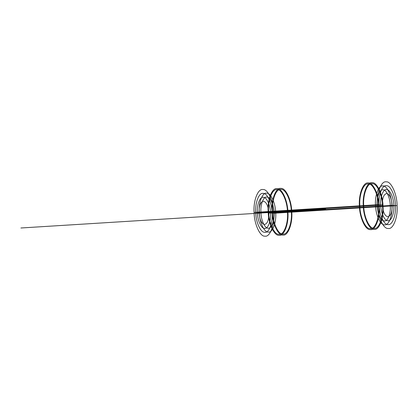 <?xml version="1.0" encoding="UTF-8"?>
<svg xmlns="http://www.w3.org/2000/svg" width="418" height="418" viewBox="0 0 418 418"><rect width="100%" height="100%" fill="white"/><g stroke="black" fill="none" stroke-linecap="round" stroke-linejoin="round"><path stroke-width="0.63" d="M382.318 204.945C382.935 211.989 384.748 215.939 387.752 216.806C390.694 216.195 392.168 212.381 392.173 205.369C391.551 198.325 389.738 194.375 386.734 193.508C383.797 194.119 382.324 197.933 382.318 204.945L259.029 212.631C259.646 219.675 261.459 223.625 264.463 224.492C267.405 223.881 268.878 220.067 268.884 213.055C268.262 206.011 266.449 202.061 263.444 201.194C260.508 201.805 259.035 205.619 259.029 212.631L380.673 204.877C380.714 212.548 384.701 221.247 387.925 220.694C391.206 221.524 394.446 213.133 393.813 205.437C393.772 197.766 389.785 189.067 386.566 189.62C383.285 188.79 380.046 197.181 380.673 204.877L377.151 205.097L380.673 204.877M273.811 213.264C273.748 201.753 267.771 188.706 262.938 189.542C258.016 188.293 253.156 200.875 254.102 212.422C254.165 223.933 260.142 236.98 264.97 236.144C269.892 237.393 274.757 224.811 273.811 213.264L287.903 212.386C287.84 200.875 281.857 187.828 277.029 188.664C272.108 187.416 267.248 199.997 268.189 211.545C268.251 223.055 274.234 236.102 279.062 235.266C283.984 236.515 288.843 223.933 287.903 212.386M272.17 213.196L275.692 212.971C275.64 203.383 270.655 192.51 266.632 193.205C262.53 192.165 258.481 202.652 259.264 212.271L255.743 212.49C255.795 222.083 260.78 232.957 264.803 232.262C268.905 233.301 272.954 222.815 272.17 213.196C272.118 203.603 267.133 192.729 263.11 193.424C259.008 192.384 254.954 202.871 255.743 212.49L268.602 211.56C268.659 222.59 274.391 235.094 279.02 234.294C283.738 235.491 288.394 223.431 287.49 212.365C287.432 201.335 281.701 188.837 277.071 189.636C272.353 188.434 267.698 200.494 268.602 211.56L272.473 211.32C272.536 222.35 278.268 234.853 282.897 234.054C287.61 235.25 292.271 223.191 291.367 212.125C291.304 201.095 285.572 188.591 280.943 189.391C276.23 188.194 271.569 200.253 272.473 211.32L272.066 211.304C272.128 222.815 278.106 235.856 282.939 235.026C287.861 236.274 292.72 223.693 291.774 212.145L379.136 206.696C379.074 195.185 373.091 182.143 368.263 182.974C363.341 181.725 358.482 194.307 359.423 205.855C359.485 217.365 365.468 230.412 370.296 229.576C375.218 230.83 380.077 218.243 379.136 206.696M291.774 212.145C291.712 200.635 285.734 187.588 280.901 188.424C275.979 187.17 271.12 199.757 272.066 211.304L359.835 205.875C359.893 216.905 365.625 229.409 370.254 228.609C374.972 229.806 379.628 217.747 378.724 206.68C378.666 195.65 372.934 183.147 368.305 183.946C363.587 182.75 358.931 194.809 359.835 205.875L363.299 205.614C363.362 217.125 369.34 230.172 374.173 229.336C379.095 230.584 383.954 218.003 383.008 206.455C382.945 194.945 376.968 181.898 372.135 182.734C367.213 181.485 362.354 194.067 363.299 205.614L377.386 204.736C377.449 216.247 383.431 229.294 388.259 228.458C393.181 229.707 398.046 217.125 397.1 205.578C397.037 194.067 391.06 181.02 386.227 181.856C381.305 180.607 376.446 193.189 377.386 204.736L379.032 204.804C379.084 214.397 384.069 225.271 388.092 224.576C392.194 225.615 396.243 215.129 395.459 205.51C395.407 195.917 390.422 185.043 386.394 185.738C382.298 184.699 378.243 195.185 379.032 204.804L375.51 205.029C375.563 214.617 380.542 225.49 384.57 224.795C388.672 225.835 392.721 215.348 391.932 205.729L395.459 205.51M383.008 206.455L397.1 205.578M363.707 205.635C363.77 216.665 369.502 229.163 374.131 228.364C378.844 229.566 383.505 217.506 382.601 206.44C382.538 195.41 376.806 182.906 372.177 183.706C367.464 182.509 362.803 194.569 363.707 205.635L359.835 205.875M390.292 205.656C390.25 197.986 386.263 189.286 383.045 189.84C379.763 189.009 376.524 197.4 377.151 205.097C377.193 212.767 381.179 221.467 384.398 220.913C387.679 221.744 390.924 213.358 390.292 205.656L393.813 205.437M270.524 213.123C270.483 205.452 266.496 196.753 263.277 197.306C259.996 196.476 256.756 204.867 257.383 212.563L260.905 212.344C260.947 220.014 264.934 228.714 268.157 228.16C271.439 228.991 274.678 220.599 274.046 212.903C274.004 205.233 270.018 196.533 266.799 197.087C263.518 196.256 260.278 204.642 260.905 212.344L257.383 212.563C257.425 220.234 261.412 228.933 264.636 228.38C267.917 229.21 271.157 220.819 270.524 213.123L274.046 212.903M268.884 213.055L392.173 205.369M378.724 206.68L382.601 206.44M287.49 212.365L291.367 212.125M255.743 212.49L259.264 212.271C259.317 221.864 264.301 232.737 268.325 232.042C272.426 233.082 276.476 222.595 275.692 212.971M391.932 205.729C391.88 196.136 386.901 185.263 382.872 185.958C378.771 184.918 374.721 195.405 375.51 205.029L379.032 204.804M254.102 212.422L268.189 211.545M268.602 211.56L272.473 211.32M272.066 211.304L359.423 205.855M363.299 205.614L377.386 204.736M259.029 212.631L257.383 212.563M320.674 208.791L325.601 209L20.9 227.993M259.264 212.271L260.905 212.344M375.51 205.029L377.151 205.097"/></g></svg>
